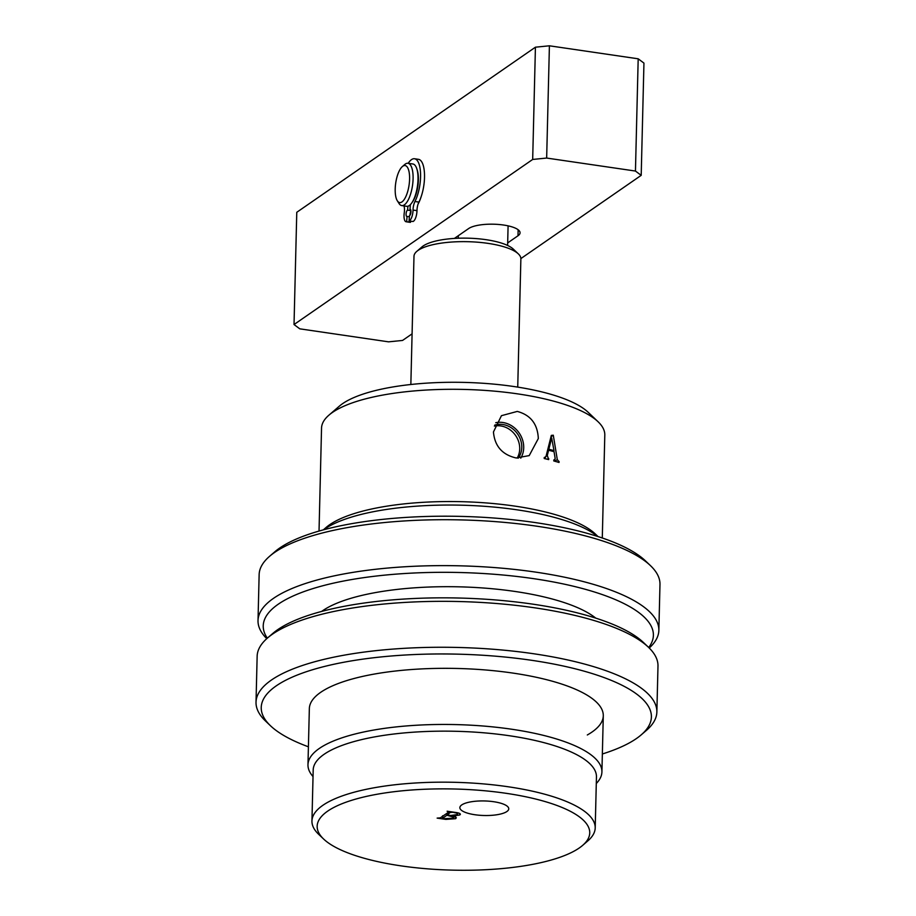 <?xml version="1.0" encoding="UTF-8"?>
<svg xmlns="http://www.w3.org/2000/svg" width="916" height="916" viewBox="0 0 916 916"><rect width="100%" height="100%" fill="white"/><g stroke="black" fill="none" stroke-linecap="round" stroke-linejoin="round"><path stroke-width="1.37" d="M400.99 865.86A136.324 40.579 -178.6 0 0 582.633 845.388A136.324 40.579 -178.6 0 0 505.907 793.279A136.324 40.579 -178.6 0 0 361.282 797.618A136.324 40.579 -178.6 0 0 323.646 839.056A136.324 40.579 -178.6 0 0 400.99 865.86M323.646 839.056L318.676 834.327A141.671 42.17 1.4 0 1 311.944 821.011A141.671 42.17 1.4 0 1 508.094 786.752A141.671 42.17 1.4 0 1 595.205 827.927A141.671 42.17 1.4 0 1 587.82 840.899L582.633 845.388M328.924 415.154L339.309 406.189A130.977 38.987 1.4 0 1 513.83 386.518A130.977 38.987 1.4 0 1 588.141 412.269L598.068 421.738A141.671 42.17 -178.6 0 0 517.689 393.88A141.671 42.17 -178.6 0 0 328.924 415.154A141.671 42.17 -178.6 0 0 321.539 428.127L319.031 531.062M602.293 537.99L604.8 435.054A141.671 42.17 -178.6 0 0 598.068 421.738M493.713 801.718A24.446 7.282 -178.6 0 0 459.866 807.557A24.446 7.282 -178.6 0 0 474.9 814.736A24.446 7.282 -178.6 0 0 508.758 808.748A24.446 7.282 -178.6 0 0 493.713 801.718M516.132 457.966L529.208 455.607L538.322 438.535C537.623 424.039 530.604 414.994 517.265 411.421L501.453 415.681L493.449 431.963C494.697 446.103 502.254 454.771 516.132 457.966M520.757 458.16A23.221 20.518 55.3 0 0 523.712 447.798A23.221 20.518 55.3 0 0 495.751 422.7M518.261 458.172A21.114 18.664 55.3 0 0 521.776 447.512A21.114 18.664 55.3 0 0 494.72 425.116M517.185 458.092A21.114 18.664 55.3 0 0 519.727 448.932A21.114 18.664 55.3 0 0 494.4 426.089M598.045 536.581L595.32 533.982A141.671 42.17 -178.6 0 0 514.952 506.124A141.671 42.17 -178.6 0 0 326.176 527.41L323.337 529.872M597.736 536.478A147.018 43.762 -178.6 0 0 516.887 509.8A147.018 43.762 -178.6 0 0 323.657 529.78M595.205 827.927L596.453 776.905A141.671 42.17 -178.6 0 0 509.342 735.731A141.671 42.17 -178.6 0 0 313.192 769.99L311.944 821.011M313.032 776.573A147.018 43.762 1.4 0 1 307.971 764.745A147.018 43.762 1.4 0 1 511.517 729.205A147.018 43.762 1.4 0 1 601.915 771.936A147.018 43.762 1.4 0 1 596.293 783.489M553.779 460.931L555.062 460.038L554.295 460.05L555.176 458.55L554.043 451.68A141.671 42.17 -178.6 0 0 548.604 450.237L547.276 455.527L548.329 458.469A141.671 42.17 1.4 0 1 548.707 458.572L548.684 459.603A141.671 42.17 -178.6 0 0 544.219 458.504L544.241 457.473A141.671 42.17 1.4 0 1 544.619 457.565L546.05 456.305L551.317 435.409L553.287 435.203L557.294 459.58L558.691 461.332A141.671 42.17 1.4 0 1 559.046 461.435L559.023 462.465A141.671 42.17 -178.6 0 0 553.779 460.954L553.802 459.924A141.671 42.17 1.4 0 1 554.295 460.05L553.791 460.393M544.219 458.309L545.501 457.428L544.23 457.828M455.653 818.686L445.874 819.396L437.138 818.114L440.344 817.851L448.565 812.16L447.123 811.221L455.378 812.423C459.569 812.961 461.034 813.809 459.786 814.988L453.077 815.927L456.328 817.748L455.653 818.686L455.699 816.877M448.565 812.16L447.638 811.29M460.393 814.21L459.786 814.988L459.821 813.523M558.691 461.332L557.638 462.053M557.294 459.58L554.878 461.252M548.329 458.469L547.23 459.237M547.276 455.527L546.028 456.386M548.707 458.572L547.608 459.328M548.604 450.237L547.367 451.084M559.046 461.435L558.004 462.168M553.287 435.203L550.974 436.806M548.833 449.264A141.671 42.17 1.4 0 1 553.985 450.626L551.661 437.905L548.833 449.264L547.619 450.1M551.661 437.905L550.493 438.718M553.985 450.626L552.909 451.37M458.538 813.042L457.679 813.236M454.966 816.534L453.901 816.854M443.447 818.698L453.122 818.206L453.889 817.244L446.916 815.251L442.668 818.194L443.447 818.698L442.668 818.194L442.714 816.213M446.974 813.271L446.916 815.251M447.386 812.984L447.34 814.965L450.821 815.48L457.107 814.61L457.679 812.836M450.912 811.771L447.34 814.965M452.573 812.011L450.901 812.503M454.176 812.252L452.561 812.366M457.107 814.61C458.24 813.729 457.267 813.053 454.176 812.595M416.769 251.396L421.955 246.919A48.113 14.324 1.4 0 1 458.286 238.229A48.113 14.324 1.4 0 1 486.064 239.683A48.113 14.324 1.4 0 1 507.613 245.465A48.113 14.324 1.4 0 1 513.361 249.152L518.33 253.881A53.46 15.916 -178.6 0 0 487.999 243.37A53.46 15.916 -178.6 0 0 416.769 251.396A53.46 15.916 -178.6 0 0 413.986 256.297L410.849 384.502M508.094 225.851L507.613 245.465M517.735 387.113L520.872 258.907A53.46 15.916 -178.6 0 0 518.33 253.881M458.344 235.687L458.286 238.229M267.587 637.937L272.773 633.46A195.131 58.074 1.4 0 1 283.811 625.88A195.131 58.074 1.4 0 1 473.354 598.537A195.131 58.074 1.4 0 1 643.479 642.517L648.448 647.246A200.478 59.666 -178.6 0 0 473.664 602.052A200.478 59.666 -178.6 0 0 278.922 630.151A200.478 59.666 -178.6 0 0 267.587 637.937A200.478 59.666 -178.6 0 0 257.144 656.291L256.022 702.217A200.478 59.666 1.4 0 1 277.8 676.077A200.478 59.666 1.4 0 1 503.869 650.177A200.478 59.666 1.4 0 1 656.864 712.018A200.478 59.666 1.4 0 1 646.421 730.373L641.223 734.85A195.131 58.074 -178.6 0 0 531.83 660.333A195.131 58.074 -178.6 0 0 282.437 682.008A195.131 58.074 -178.6 0 0 270.518 725.793A195.131 58.074 -178.6 0 0 308.406 746.803M656.864 712.018L657.986 666.092A200.478 59.666 -178.6 0 0 648.448 647.246M602.362 753.982A195.131 58.074 -178.6 0 0 630.197 742.429A195.131 58.074 -178.6 0 0 641.223 734.85M587.316 734.976A147.018 43.762 -178.6 0 0 603.289 715.808A147.018 43.762 -178.6 0 0 491.102 670.466A147.018 43.762 -178.6 0 0 325.317 689.45A147.018 43.762 -178.6 0 0 309.345 708.629L307.971 764.745M270.518 725.793L265.56 721.064A200.478 59.666 1.4 0 1 256.022 702.217M421.234 196.471A24.056 8.691 98.3 0 1 418.097 204.028M412.085 333.848L402.548 340.443L388.567 341.84L299.772 328.833L294.025 324.539L532.677 159.453L535.425 47.197L549.405 45.8L638.189 58.807L643.948 63.101L641.2 175.345L520.872 258.587M294.025 324.539L296.773 212.294L535.425 47.197M549.405 45.8L546.657 158.056L635.452 171.052L638.189 58.807M454.382 238.423L468.671 228.542A26.736 7.958 1.4 0 1 498.67 224.477A26.736 7.958 1.4 0 1 520.059 232.813A26.736 7.958 1.4 0 1 517.998 235.767L507.67 242.912M641.2 175.345L635.452 171.052M546.657 158.056L532.677 159.453M399.513 202.55A18.709 6.756 -81.7 0 0 409.005 185.513A18.709 6.756 -81.7 0 0 405.273 165.578A18.709 6.756 -81.7 0 0 402.307 166.62A18.709 6.756 -81.7 0 0 395.712 183.085A18.709 6.756 -81.7 0 0 397.304 200.753A18.709 6.756 -81.7 0 0 399.513 202.55M402.307 166.62L404.757 164.491A21.389 7.717 98.3 0 1 407.964 163.266A21.389 7.717 98.3 0 1 408.147 163.3A21.389 7.717 98.3 0 1 412.463 185.811A21.389 7.717 98.3 0 1 401.758 205.585A21.389 7.717 98.3 0 1 401.574 205.55A21.389 7.717 98.3 0 1 399.044 203.501L397.304 200.753M406.498 206.272A21.389 7.717 -81.7 0 0 406.693 206.306A21.389 7.717 -81.7 0 0 417.387 186.532A21.389 7.717 -81.7 0 0 413.082 164.021A21.389 7.717 -81.7 0 0 412.887 163.987A21.389 7.717 -81.7 0 0 412.704 163.964M269.579 556.31L274.777 551.821A195.131 58.074 1.4 0 1 279.632 548.077A195.131 58.074 1.4 0 1 468.007 516.601A195.131 58.074 1.4 0 1 645.482 560.878L650.44 565.607A200.478 59.666 -178.6 0 0 468.11 520.116A200.478 59.666 -178.6 0 0 274.571 552.462A200.478 59.666 -178.6 0 0 269.579 556.31A200.478 59.666 -178.6 0 0 259.136 574.664L258.014 620.579A200.478 59.666 1.4 0 1 273.449 598.377A200.478 59.666 1.4 0 1 498.487 567.886A200.478 59.666 1.4 0 1 658.856 630.38A200.478 59.666 1.4 0 1 649.226 648.013M658.856 630.38L659.978 584.454A200.478 59.666 -178.6 0 0 650.44 565.607M648.7 647.486A195.131 58.074 -178.6 0 0 517.357 576.519A195.131 58.074 -178.6 0 0 278.258 604.205A195.131 58.074 -178.6 0 0 267.323 638.166M595.743 618.117A147.018 43.762 -178.6 0 0 460.714 586.87A147.018 43.762 -178.6 0 0 322.661 610.709A147.018 43.762 -178.6 0 0 321.653 611.419M266.774 638.658A200.478 59.666 1.4 0 1 258.014 620.579M412.131 202.39A19.786 7.145 -81.7 0 0 418.234 182.891A19.786 7.145 -81.7 0 0 416.975 169.311M407.895 206.226L407.574 210.13L410.918 210.623M410.975 211.195A3.206 1.156 -81.7 0 0 410.059 214.252A3.206 1.156 -81.7 0 0 410.036 215.18M407.574 210.13A3.206 1.156 -81.7 0 0 406.109 213.68A3.206 1.156 -81.7 0 0 406.853 216.462A3.206 1.156 -81.7 0 0 407.059 216.439L409.395 216.783M407.059 216.439L406.635 221.695A8.553 3.092 98.3 0 1 406.074 221.752A8.553 3.092 98.3 0 1 404.093 214.333A8.553 3.092 98.3 0 1 404.254 212.913A8.553 3.092 -81.7 0 0 403.979 205.905M406.635 221.695L410.574 222.279A8.553 3.092 98.3 0 1 410.025 222.336L406.074 221.752M408.204 163.3A25.075 9.057 98.3 0 1 414.559 158.754A25.075 9.057 98.3 0 1 420.375 180.509A25.075 9.057 98.3 0 1 414.948 201.52A8.553 3.092 -81.7 0 0 413.105 208.688A8.553 3.092 -81.7 0 0 413.036 210.073A8.553 3.092 98.3 0 1 409.051 220.916L413.002 221.5A8.553 3.092 98.3 0 0 416.975 210.657A8.553 3.092 -81.7 0 1 417.043 209.26A8.553 3.092 -81.7 0 1 418.898 202.093A25.075 9.057 98.3 0 0 424.326 181.082A25.075 9.057 98.3 0 0 418.498 159.327L414.559 158.754M409.051 220.916L409.486 215.661A3.206 1.156 -81.7 0 0 410.918 212.398A3.206 1.156 -81.7 0 0 410.208 209.329A3.206 1.156 -81.7 0 0 409.99 209.352L410.391 209.409M410.666 221.157L410.574 222.279M409.99 209.352L410.379 204.634M517.998 235.767L518.147 229.756M414.948 201.52L418.898 202.093M413.036 210.073L416.975 210.657M603.289 715.808L601.915 771.936M442.554 818.343L442.611 815.79M453.889 817.244L453.912 816.167M406.693 206.306L401.758 205.585M412.887 163.987L407.964 163.266"/></g></svg>
